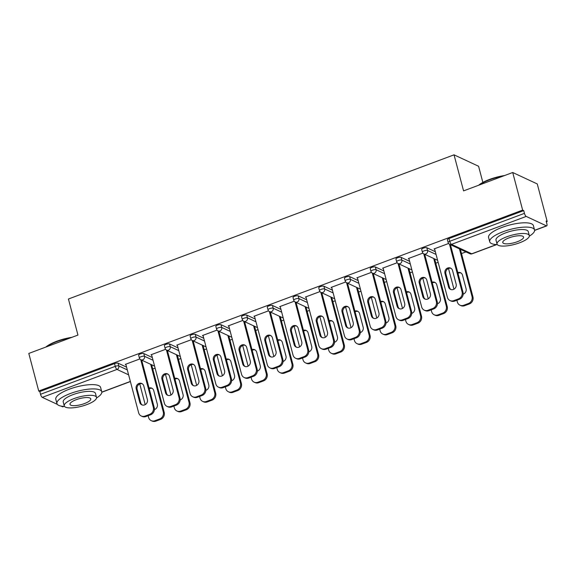 <?xml version="1.0" encoding="UTF-8"?>
<svg xmlns="http://www.w3.org/2000/svg" width="576" height="576" viewBox="0 0 576 576"><rect width="100%" height="100%" fill="white"/><g stroke="black" fill="none" stroke-linecap="round" stroke-linejoin="round"><path stroke-width="0.86" d="M482.861 182.426L478.591 166.262L454.039 154.836L68.429 299.016L77.947 335.066L28.8 353.441L38.736 391.039L522.648 210.103L512.719 172.505L537.264 183.938L547.2 221.53L546.127 221.033L546.854 223.776A2.779 0.871 69.5 0 1 546.754 225.886L534.6 230.429M152.748 369.014L155.117 368.129M178.481 359.395L180.842 358.51M204.206 349.776L206.575 348.89M229.939 340.157L232.301 339.271M255.665 330.538L258.034 329.652M281.398 320.918L283.766 320.033M307.123 311.292L309.492 310.406M332.856 301.673L335.225 300.787M358.582 292.054L360.95 291.168M384.314 282.434L386.683 281.549M410.047 272.815L412.409 271.93M435.773 263.196L438.142 262.31M461.506 253.57L465.962 251.906M546.343 221.854L547.2 221.53M526.205 216.425L451.49 244.361A2.779 0.871 69.5 0 1 449.734 241.286A2.779 0.799 165.2 0 0 448.121 242.496L447.394 239.746A2.779 0.799 -14.8 0 1 449.006 238.536L449.734 241.286L524.448 213.35A2.779 0.871 69.5 0 0 526.205 216.425L546.458 225.857A2.779 0.871 69.5 0 0 546.754 225.886M449.006 238.536L523.721 210.6L522.648 210.103M524.448 213.35L523.721 210.6M63.972 406.397L62.834 406.822A2.779 0.871 -110.5 0 1 62.546 406.793L60.977 406.066M57.334 404.366L42.286 397.361A2.779 0.871 -110.5 0 1 40.536 394.286L39.809 391.536L38.736 391.039M454.039 154.836L463.565 190.886L512.719 172.505M448.61 243.49L434.038 248.94L434.693 249.25M143.798 353.556L144.526 356.306A2.779 0.799 -14.8 0 0 140.976 356.731A2.779 0.799 165.2 0 0 139.363 357.941L138.636 355.19A2.779 0.799 -14.8 0 1 140.249 353.981A2.779 0.799 -14.8 0 1 143.798 353.556L152.309 357.516M39.809 391.536L114.523 363.6A2.779 0.799 -14.8 0 1 118.073 363.175L126.583 367.142M165.586 349.315L151.006 354.766L151.661 355.075M195.257 334.318L195.984 337.061A2.779 0.799 -14.8 0 0 192.434 337.486A2.779 0.799 165.2 0 0 190.822 338.702L190.094 335.952A2.779 0.799 -14.8 0 1 191.714 334.742A2.779 0.799 -14.8 0 1 195.257 334.318L203.767 338.278M217.044 330.077L202.464 335.527L203.126 335.83M246.715 315.079L247.442 317.822A2.779 0.799 -14.8 0 0 243.893 318.247A2.779 0.799 165.2 0 0 242.28 319.457L241.553 316.714A2.779 0.799 -14.8 0 1 243.173 315.504A2.779 0.799 -14.8 0 1 246.715 315.079L255.226 319.039M268.502 310.838L253.93 316.289L254.585 316.591M298.181 295.834L298.901 298.584A2.779 0.799 -14.8 0 0 295.358 299.009A2.779 0.799 165.2 0 0 293.738 300.218L293.011 297.468A2.779 0.799 -14.8 0 1 294.631 296.258A2.779 0.799 -14.8 0 1 298.181 295.834L306.691 299.801M319.961 291.593L305.388 297.043L306.043 297.353M349.639 276.595L350.359 279.338A2.779 0.799 -14.8 0 0 346.817 279.763A2.779 0.799 165.2 0 0 345.197 280.98L344.477 278.23A2.779 0.799 -14.8 0 1 346.09 277.02A2.779 0.799 -14.8 0 1 349.639 276.595L358.15 280.555M371.426 272.354L356.846 277.805L357.502 278.107M401.098 257.357L401.825 260.1A2.779 0.799 -14.8 0 0 398.275 260.525A2.779 0.799 165.2 0 0 396.655 261.734L395.935 258.991A2.779 0.799 -14.8 0 1 397.548 257.782A2.779 0.799 -14.8 0 1 401.098 257.357L409.608 261.317M422.885 253.116L408.305 258.566L408.96 258.869M426.823 247.73L427.55 250.481A2.779 0.799 -14.8 0 0 424.001 250.906A2.779 0.799 165.2 0 0 422.388 252.115L421.661 249.372A2.779 0.799 -14.8 0 1 423.281 248.162A2.779 0.799 -14.8 0 1 426.823 247.73L435.334 251.698M397.152 262.735L382.572 268.186L383.234 268.488M375.365 266.976L376.092 269.719A2.779 0.799 -14.8 0 0 372.542 270.144A2.779 0.799 165.2 0 0 370.93 271.354L370.202 268.61A2.779 0.799 -14.8 0 1 371.815 267.401A2.779 0.799 -14.8 0 1 375.365 266.976L383.875 270.936M345.694 281.974L331.114 287.424L331.769 287.734M323.906 286.214L324.634 288.965A2.779 0.799 -14.8 0 0 321.084 289.39A2.779 0.799 165.2 0 0 319.471 290.599L318.744 287.849A2.779 0.799 -14.8 0 1 320.357 286.639A2.779 0.799 -14.8 0 1 323.906 286.214L332.417 290.174M294.235 301.212L279.655 306.662L280.31 306.972M272.448 305.453L273.175 308.203A2.779 0.799 -14.8 0 0 269.626 308.628A2.779 0.799 165.2 0 0 268.013 309.838L267.286 307.094A2.779 0.799 -14.8 0 1 268.898 305.878A2.779 0.799 -14.8 0 1 272.448 305.453L280.958 309.42M242.777 320.458L228.197 325.908L228.852 326.21M220.99 324.698L221.717 327.442A2.779 0.799 -14.8 0 0 218.167 327.866A2.779 0.799 165.2 0 0 216.554 329.076L215.827 326.333A2.779 0.799 -14.8 0 1 217.44 325.123A2.779 0.799 -14.8 0 1 220.99 324.698L229.5 328.658M191.318 339.696L176.738 345.146L177.394 345.449M169.531 343.937L170.251 346.687A2.779 0.799 -14.8 0 0 166.709 347.112A2.779 0.799 165.2 0 0 165.089 348.322L164.369 345.571A2.779 0.799 -14.8 0 1 165.982 344.362A2.779 0.799 -14.8 0 1 169.531 343.937L178.042 347.897M139.853 358.934L125.28 364.385L125.935 364.694M451.015 289.562A4.262 3.859 115 0 1 449.474 287.366L445.889 273.802A4.262 3.859 115 0 1 447.005 269.539A4.262 3.859 115 0 1 451.001 268.337M450.425 244.678L463.01 292.306A5.566 5.033 115 0 1 459.425 299.304L454.644 301.09A5.566 5.033 115 0 1 450.929 300.982L450 300.55A5.566 5.033 -65 0 0 453.708 300.658L454.644 301.09M450 300.55A5.566 5.033 -65 0 1 447.401 297.36L434.556 248.746M449.496 244.238L462.082 291.866L463.01 292.306M459.425 299.304L458.496 298.872L453.708 300.658M448.546 286.934L444.96 273.37A4.262 3.859 115 0 1 446.27 268.906A4.262 3.859 115 0 1 450.554 268.085A4.262 3.859 115 0 1 452.549 270.533L456.127 284.098A4.262 3.859 115 0 1 454.817 288.562A4.262 3.859 115 0 1 450.54 289.382A4.262 3.859 115 0 1 448.546 286.934L449.474 287.366M458.496 298.872A5.566 5.033 -65 0 0 462.082 291.866M463.183 294.149A4.262 3.859 -65 0 0 466.078 288.727L462.499 275.162A4.262 3.859 -65 0 0 460.505 272.714A4.262 3.859 -65 0 0 457.805 272.585M448.502 268.495L453.967 289.188M456.89 300.247L457.351 301.99A5.566 5.033 -65 0 0 459.95 305.179A5.566 5.033 -65 0 0 463.658 305.287L468.439 303.502A5.566 5.033 -65 0 0 472.032 296.503L472.961 296.935L460.375 249.307M459.446 248.875L472.032 296.503M463.658 305.287L464.587 305.719L469.375 303.934L468.439 303.502M460.951 272.966A4.262 3.859 -65 0 0 457.999 273.341M464.587 305.719A5.566 5.033 115 0 1 460.879 305.618L459.95 305.179M472.961 296.935A5.566 5.033 115 0 1 469.375 303.934M478.613 185.256A22.622 6.523 -14.8 0 1 489.557 179.424A22.622 6.523 -14.8 0 1 504.655 175.522M502.913 176.17A23.177 6.682 165.2 0 0 489.485 179.842A23.177 6.682 165.2 0 0 479.282 185.011M529.337 236.131A23.177 6.682 165.2 0 0 534.535 229.925A23.177 6.682 165.2 0 0 503.179 231.682A23.177 6.682 165.2 0 0 489.715 241.769A23.177 6.682 165.2 0 0 497.304 244.598M534.535 229.925L533.405 225.634A23.177 6.682 165.2 0 0 502.049 227.39A23.177 6.682 165.2 0 0 488.585 237.478L489.715 241.769M497.038 244.058L495.994 240.113A16.69 4.81 -14.8 0 1 505.685 232.848A16.69 4.81 -14.8 0 1 528.264 231.588L529.308 235.534A16.69 4.81 165.2 0 0 506.729 236.801A16.69 4.81 165.2 0 0 497.038 244.058A16.69 4.81 165.2 0 0 519.61 242.791A16.69 4.81 165.2 0 0 529.308 235.534M517.32 241.726A10.757 3.096 165.2 0 0 523.57 237.046A10.757 3.096 165.2 0 0 509.018 237.866A10.757 3.096 165.2 0 0 502.769 242.546A10.757 3.096 165.2 0 0 517.32 241.726M45.828 347.076A22.622 6.523 -14.8 0 1 56.772 341.244A22.622 6.523 -14.8 0 1 71.87 337.342M70.128 337.99A23.177 6.682 165.2 0 0 56.693 341.654A23.177 6.682 165.2 0 0 46.49 346.831M96.545 397.951A23.177 6.682 165.2 0 0 101.75 391.745A23.177 6.682 165.2 0 0 70.394 393.502A23.177 6.682 165.2 0 0 56.93 403.589A23.177 6.682 165.2 0 0 64.519 406.418M101.75 391.745L100.613 387.454A23.177 6.682 165.2 0 0 69.257 389.21A23.177 6.682 165.2 0 0 55.8 399.298L56.93 403.589M64.246 405.878L63.209 401.933A16.69 4.81 -14.8 0 1 72.9 394.668A16.69 4.81 -14.8 0 1 95.472 393.401L96.516 397.354A16.69 4.81 165.2 0 0 73.944 398.614A16.69 4.81 165.2 0 0 64.246 405.878A16.69 4.81 165.2 0 0 86.825 404.611A16.69 4.81 165.2 0 0 96.516 397.354M84.535 403.546A10.757 3.096 165.2 0 0 90.785 398.866A10.757 3.096 165.2 0 0 76.234 399.679A10.757 3.096 165.2 0 0 69.984 404.359A10.757 3.096 165.2 0 0 84.535 403.546M425.29 299.182A4.262 3.859 115 0 1 423.742 296.986L420.163 283.428A4.262 3.859 115 0 1 421.279 279.158A4.262 3.859 115 0 1 425.275 277.956M424.699 254.297L437.285 301.925A5.566 5.033 115 0 1 433.692 308.923L428.911 310.709A5.566 5.033 115 0 1 425.203 310.608L424.274 310.169A5.566 5.033 -65 0 0 427.982 310.277L428.911 310.709M424.274 310.169A5.566 5.033 -65 0 1 421.675 306.979L408.83 258.365M423.763 253.858L436.349 301.493L437.285 301.925M433.692 308.923L432.763 308.491L427.982 310.277M422.813 296.554L419.227 282.989A4.262 3.859 115 0 1 420.545 278.525A4.262 3.859 115 0 1 424.822 277.704A4.262 3.859 115 0 1 426.816 280.152L430.402 293.717A4.262 3.859 115 0 1 429.084 298.181A4.262 3.859 115 0 1 424.807 299.002A4.262 3.859 115 0 1 422.813 296.554L423.742 296.986M432.763 308.491A5.566 5.033 -65 0 0 436.349 301.493M399.557 308.801A4.262 3.859 115 0 1 398.016 306.605L394.43 293.047A4.262 3.859 115 0 1 395.546 288.778A4.262 3.859 115 0 1 399.542 287.575M398.966 263.916L411.552 311.544A5.566 5.033 115 0 1 407.966 318.542L403.178 320.335A5.566 5.033 115 0 1 399.47 320.227L398.542 319.795A5.566 5.033 -65 0 0 402.25 319.896L403.178 320.335M398.542 319.795A5.566 5.033 -65 0 1 395.942 316.598L383.098 267.991M398.038 263.477L410.623 311.112L411.552 311.544M407.966 318.542L407.03 318.11L402.25 319.896M397.087 306.173L393.502 292.615A4.262 3.859 115 0 1 394.812 288.151A4.262 3.859 115 0 1 399.096 287.33A4.262 3.859 115 0 1 401.09 289.778L404.669 303.336A4.262 3.859 115 0 1 403.358 307.8A4.262 3.859 115 0 1 399.074 308.621A4.262 3.859 115 0 1 397.087 306.173L398.016 306.605M407.03 318.11A5.566 5.033 -65 0 0 410.623 311.112M373.831 318.427A4.262 3.859 115 0 1 372.283 316.224L368.705 302.666A4.262 3.859 115 0 1 369.821 298.404A4.262 3.859 115 0 1 373.817 297.202M373.241 273.535L385.819 321.163A5.566 5.033 115 0 1 382.234 328.162L377.453 329.954A5.566 5.033 115 0 1 373.745 329.846L372.816 329.414A5.566 5.033 -65 0 0 376.524 329.515L377.453 329.954M372.816 329.414A5.566 5.033 -65 0 1 370.21 326.218L357.372 277.61M372.305 273.096L384.89 320.731L385.819 321.163M382.234 328.162L381.305 327.73L376.524 329.515M371.354 315.792L367.769 302.234A4.262 3.859 115 0 1 369.086 297.77A4.262 3.859 115 0 1 373.363 296.95A4.262 3.859 115 0 1 375.358 299.398L378.943 312.955A4.262 3.859 115 0 1 377.626 317.419A4.262 3.859 115 0 1 373.349 318.24A4.262 3.859 115 0 1 371.354 315.792L372.283 316.224M381.305 327.73A5.566 5.033 -65 0 0 384.89 320.731M348.098 328.046A4.262 3.859 115 0 1 346.558 325.85L342.972 312.286A4.262 3.859 115 0 1 344.088 308.023A4.262 3.859 115 0 1 348.084 306.821M347.508 283.154L360.094 330.782A5.566 5.033 115 0 1 356.508 337.781L351.72 339.574A5.566 5.033 115 0 1 348.012 339.466L347.083 339.034A5.566 5.033 -65 0 0 350.791 339.142L351.72 339.574M347.083 339.034A5.566 5.033 -65 0 1 344.484 335.837L331.639 287.23M346.579 282.722L359.165 330.35L360.094 330.782M356.508 337.781L355.572 337.349L350.791 339.142M345.622 325.411L342.043 311.854A4.262 3.859 115 0 1 343.354 307.39A4.262 3.859 115 0 1 347.638 306.569A4.262 3.859 115 0 1 349.632 309.017L353.21 322.574A4.262 3.859 115 0 1 351.9 327.038A4.262 3.859 115 0 1 347.616 327.866A4.262 3.859 115 0 1 345.622 325.411L346.558 325.85M355.572 337.349A5.566 5.033 -65 0 0 359.165 330.35M322.373 337.666A4.262 3.859 115 0 1 320.825 335.47L317.239 321.905A4.262 3.859 115 0 1 318.355 317.642A4.262 3.859 115 0 1 322.351 316.44M321.782 292.781L334.361 340.402A5.566 5.033 115 0 1 330.775 347.407L325.994 349.193A5.566 5.033 115 0 1 322.286 349.085L321.35 348.653A5.566 5.033 -65 0 0 325.058 348.761L325.994 349.193M321.35 348.653A5.566 5.033 -65 0 1 318.751 345.456L305.906 296.849M320.846 292.342L333.432 339.97L334.361 340.402M330.775 347.407L329.846 346.968L325.058 348.761M319.896 335.038L316.31 321.473A4.262 3.859 115 0 1 317.628 317.009A4.262 3.859 115 0 1 321.905 316.188A4.262 3.859 115 0 1 323.899 318.636L327.485 332.201A4.262 3.859 115 0 1 326.167 336.665A4.262 3.859 115 0 1 321.89 337.486A4.262 3.859 115 0 1 319.896 335.038L320.825 335.47M329.846 346.968A5.566 5.033 -65 0 0 333.432 339.97M437.45 303.768A4.262 3.859 -65 0 0 440.352 298.346L436.766 284.789A4.262 3.859 -65 0 0 434.772 282.341A4.262 3.859 -65 0 0 432.072 282.204M422.77 278.114L428.242 298.807M431.165 309.866L431.618 311.609A5.566 5.033 -65 0 0 434.225 314.806A5.566 5.033 -65 0 0 437.933 314.906L442.714 313.121A5.566 5.033 -65 0 0 446.299 306.122L447.228 306.554L434.65 258.926M433.714 258.494L446.299 306.122M437.933 314.906L438.862 315.346L443.642 313.553L442.714 313.121M435.226 282.586A4.262 3.859 -65 0 0 432.274 282.967M438.862 315.346A5.566 5.033 115 0 1 435.154 315.238L434.225 314.806M447.228 306.554A5.566 5.033 115 0 1 443.642 313.553M411.718 313.387A4.262 3.859 -65 0 0 414.619 307.966L411.034 294.408A4.262 3.859 -65 0 0 409.046 291.96A4.262 3.859 -65 0 0 406.339 291.823M397.044 287.734L402.509 308.426M405.432 319.493L405.893 321.228A5.566 5.033 -65 0 0 408.492 324.425A5.566 5.033 -65 0 0 412.2 324.533L416.981 322.74A5.566 5.033 -65 0 0 420.574 315.742L421.502 316.174L408.917 268.546M407.988 268.114L420.574 315.742M412.2 324.533L413.129 324.965L417.917 323.172L416.981 322.74M409.493 292.212A4.262 3.859 -65 0 0 406.541 292.586M413.129 324.965A5.566 5.033 115 0 1 409.421 324.857L408.492 324.425M421.502 316.174A5.566 5.033 115 0 1 417.917 323.172M385.992 323.006A4.262 3.859 -65 0 0 388.894 317.592L385.308 304.027A4.262 3.859 -65 0 0 383.314 301.579A4.262 3.859 -65 0 0 380.614 301.45M371.311 297.353L376.776 318.053M379.699 329.112L380.16 330.847A5.566 5.033 -65 0 0 382.759 334.044A5.566 5.033 -65 0 0 386.467 334.152L391.255 332.359A5.566 5.033 -65 0 0 394.841 325.361L395.77 325.793L383.191 278.172M382.255 277.733L394.841 325.361M386.467 334.152L387.403 334.584L392.184 332.791L391.255 332.359M383.76 301.831A4.262 3.859 -65 0 0 380.815 302.206M387.403 334.584A5.566 5.033 115 0 1 383.695 334.476L382.759 334.044M395.77 325.793A5.566 5.033 115 0 1 392.184 332.791M360.259 332.626A4.262 3.859 -65 0 0 363.161 327.211L359.575 313.646A4.262 3.859 -65 0 0 357.581 311.198A4.262 3.859 -65 0 0 354.881 311.069M345.578 306.972L351.05 327.672M353.974 338.731L354.434 340.474A5.566 5.033 -65 0 0 357.034 343.663A5.566 5.033 -65 0 0 360.742 343.771L365.522 341.978A5.566 5.033 -65 0 0 369.108 334.98L370.044 335.412L357.458 287.791M356.53 287.359L369.108 334.98M360.742 343.771L361.67 344.203L366.451 342.418L365.522 341.978M358.034 311.45A4.262 3.859 -65 0 0 355.082 311.825M361.67 344.203A5.566 5.033 115 0 1 357.962 344.095L357.034 343.663M370.044 335.412A5.566 5.033 115 0 1 366.451 342.418M334.534 342.252A4.262 3.859 -65 0 0 337.428 336.83L333.85 323.266A4.262 3.859 -65 0 0 331.855 320.818A4.262 3.859 -65 0 0 329.155 320.688M319.853 316.598L325.318 337.291M328.241 348.35L328.702 350.093A5.566 5.033 -65 0 0 331.301 353.282A5.566 5.033 -65 0 0 335.009 353.39L339.797 351.605A5.566 5.033 -65 0 0 343.382 344.599L344.311 345.038L331.726 297.41M330.797 296.978L343.382 344.599M335.009 353.39L335.945 353.822L340.726 352.037L339.797 351.605M332.302 321.07A4.262 3.859 -65 0 0 329.357 321.444M335.945 353.822A5.566 5.033 115 0 1 332.23 353.714L331.301 353.282M344.311 345.038A5.566 5.033 115 0 1 340.726 352.037M296.64 347.285A4.262 3.859 115 0 1 295.099 345.089L291.514 331.524A4.262 3.859 115 0 1 292.63 327.262A4.262 3.859 115 0 1 296.626 326.059M296.05 302.4L308.635 350.021A5.566 5.033 115 0 1 305.042 357.026L300.262 358.812A5.566 5.033 115 0 1 296.554 358.704L295.625 358.272A5.566 5.033 -65 0 0 299.333 358.38L300.262 358.812M295.625 358.272A5.566 5.033 -65 0 1 293.026 355.082L280.181 306.468M295.121 301.961L307.699 349.589L308.635 350.021M305.042 357.026L304.114 356.594L299.333 358.38M294.163 344.657L290.585 331.092A4.262 3.859 115 0 1 291.895 326.628A4.262 3.859 115 0 1 296.172 325.807A4.262 3.859 115 0 1 298.166 328.255L301.752 341.82A4.262 3.859 115 0 1 300.442 346.284A4.262 3.859 115 0 1 296.158 347.105A4.262 3.859 115 0 1 294.163 344.657L295.099 345.089M304.114 356.594A5.566 5.033 -65 0 0 307.699 349.589M308.801 351.871A4.262 3.859 -65 0 0 311.702 346.45L308.117 332.885A4.262 3.859 -65 0 0 306.122 330.437A4.262 3.859 -65 0 0 303.422 330.307M294.12 326.218L299.592 346.91M302.515 357.97L302.976 359.712A5.566 5.033 -65 0 0 305.575 362.902A5.566 5.033 -65 0 0 309.283 363.01L314.064 361.224A5.566 5.033 -65 0 0 317.65 354.226L318.586 354.658L306 307.03M305.071 306.598L317.65 354.226M309.283 363.01L310.212 363.442L314.993 361.656L314.064 361.224M306.576 330.689A4.262 3.859 -65 0 0 303.624 331.063M310.212 363.442A5.566 5.033 115 0 1 306.504 363.341L305.575 362.902M318.586 354.658A5.566 5.033 115 0 1 314.993 361.656M270.907 356.904A4.262 3.859 115 0 1 269.366 354.708L265.781 341.15A4.262 3.859 115 0 1 266.897 336.881A4.262 3.859 115 0 1 270.893 335.678M270.317 312.019L282.902 359.647A5.566 5.033 115 0 1 279.317 366.646L274.536 368.431A5.566 5.033 115 0 1 270.828 368.323L269.892 367.891A5.566 5.033 -65 0 0 273.6 367.999L274.536 368.431M269.892 367.891A5.566 5.033 -65 0 1 267.293 364.702L254.448 316.087M269.388 311.58L281.974 359.208L282.902 359.647M279.317 366.646L278.388 366.214L273.6 367.999M268.438 354.276L264.852 340.711A4.262 3.859 115 0 1 266.17 336.247A4.262 3.859 115 0 1 270.446 335.426A4.262 3.859 115 0 1 272.441 337.874L276.019 351.439A4.262 3.859 115 0 1 274.709 355.903A4.262 3.859 115 0 1 270.432 356.724A4.262 3.859 115 0 1 268.438 354.276L269.366 354.708M278.388 366.214A5.566 5.033 -65 0 0 281.974 359.208M283.075 361.49A4.262 3.859 -65 0 0 285.97 356.069L282.391 342.511A4.262 3.859 -65 0 0 280.397 340.063A4.262 3.859 -65 0 0 277.697 339.926M268.394 335.837L273.859 356.53M276.782 367.589L277.243 369.331A5.566 5.033 -65 0 0 279.842 372.528A5.566 5.033 -65 0 0 283.55 372.629L288.331 370.843A5.566 5.033 -65 0 0 291.924 363.845L292.853 364.277L280.267 316.649M279.338 316.217L291.924 363.845M283.55 372.629L284.479 373.068L289.267 371.275L288.331 370.843M280.843 340.308A4.262 3.859 -65 0 0 277.891 340.69M284.479 373.068A5.566 5.033 115 0 1 280.771 372.96L279.842 372.528M292.853 364.277A5.566 5.033 115 0 1 289.267 371.275M245.182 366.523A4.262 3.859 115 0 1 243.634 364.327L240.055 350.77A4.262 3.859 115 0 1 241.171 346.5A4.262 3.859 115 0 1 245.167 345.298M244.591 321.638L257.177 369.266A5.566 5.033 115 0 1 253.584 376.265L248.803 378.05A5.566 5.033 115 0 1 245.095 377.95L244.166 377.51A5.566 5.033 -65 0 0 247.874 377.618L248.803 378.05M244.166 377.51A5.566 5.033 -65 0 1 241.567 374.321L228.722 325.714M243.655 321.199L256.241 368.834L257.177 369.266M253.584 376.265L252.655 375.833L247.874 377.618M242.705 363.895L239.126 350.338A4.262 3.859 115 0 1 240.437 345.874A4.262 3.859 115 0 1 244.714 345.053A4.262 3.859 115 0 1 246.708 347.501L250.294 361.058A4.262 3.859 115 0 1 248.976 365.522A4.262 3.859 115 0 1 244.699 366.343A4.262 3.859 115 0 1 242.705 363.895L243.634 364.327M252.655 375.833A5.566 5.033 -65 0 0 256.241 368.834M257.342 371.11A4.262 3.859 -65 0 0 260.244 365.688L256.658 352.13A4.262 3.859 -65 0 0 254.664 349.682A4.262 3.859 -65 0 0 251.964 349.546M242.662 345.456L248.134 366.149M251.057 377.215L251.51 378.95A5.566 5.033 -65 0 0 254.117 382.147A5.566 5.033 -65 0 0 257.825 382.255L262.606 380.462A5.566 5.033 -65 0 0 266.191 373.464L267.12 373.896L254.542 326.268M253.606 325.836L266.191 373.464M257.825 382.255L258.754 382.687L263.534 380.894L262.606 380.462M255.118 349.934A4.262 3.859 -65 0 0 252.166 350.309M258.754 382.687A5.566 5.033 115 0 1 255.046 382.579L254.117 382.147M267.12 373.896A5.566 5.033 115 0 1 263.534 380.894M219.449 376.15A4.262 3.859 115 0 1 217.908 373.946L214.322 360.389A4.262 3.859 115 0 1 215.438 356.126A4.262 3.859 115 0 1 219.434 354.924M218.858 331.258L231.444 378.886A5.566 5.033 115 0 1 227.858 385.884L223.07 387.677A5.566 5.033 115 0 1 219.362 387.569L218.434 387.137A5.566 5.033 -65 0 0 222.142 387.238L223.07 387.677M218.434 387.137A5.566 5.033 -65 0 1 215.834 383.94L202.99 335.333M217.93 330.818L230.515 378.454L231.444 378.886M227.858 385.884L226.93 385.452L222.142 387.238M216.979 373.514L213.394 359.957A4.262 3.859 115 0 1 214.704 355.493A4.262 3.859 115 0 1 218.988 354.672A4.262 3.859 115 0 1 220.982 357.12L224.561 370.678A4.262 3.859 115 0 1 223.25 375.142A4.262 3.859 115 0 1 218.974 375.962A4.262 3.859 115 0 1 216.979 373.514L217.908 373.946M226.93 385.452A5.566 5.033 -65 0 0 230.515 378.454M231.61 380.729A4.262 3.859 -65 0 0 234.511 375.314L230.933 361.75A4.262 3.859 -65 0 0 228.938 359.302A4.262 3.859 -65 0 0 226.231 359.172M216.936 355.075L222.401 375.768M225.324 386.834L225.785 388.57A5.566 5.033 -65 0 0 228.384 391.766A5.566 5.033 -65 0 0 232.092 391.874L236.873 390.082A5.566 5.033 -65 0 0 240.466 383.083L241.394 383.515L228.809 335.887M227.88 335.455L240.466 383.083M232.092 391.874L233.021 392.306L237.809 390.514L236.873 390.082M229.385 359.554A4.262 3.859 -65 0 0 226.433 359.928M233.021 392.306A5.566 5.033 115 0 1 229.313 392.198L228.384 391.766M241.394 383.515A5.566 5.033 115 0 1 237.809 390.514M193.723 385.769A4.262 3.859 115 0 1 192.175 383.573L188.597 370.008A4.262 3.859 115 0 1 189.713 365.746A4.262 3.859 115 0 1 193.709 364.543M193.133 340.877L205.711 388.505A5.566 5.033 115 0 1 202.126 395.503L197.345 397.296A5.566 5.033 115 0 1 193.637 397.188L192.708 396.756A5.566 5.033 -65 0 0 196.416 396.864L197.345 397.296M192.708 396.756A5.566 5.033 -65 0 1 190.102 393.559L177.264 344.952M192.197 340.445L204.782 388.073L205.711 388.505M202.126 395.503L201.197 395.071L196.416 396.864M191.246 383.134L187.661 369.576A4.262 3.859 115 0 1 188.978 365.112A4.262 3.859 115 0 1 193.255 364.291A4.262 3.859 115 0 1 195.25 366.739L198.835 380.297A4.262 3.859 115 0 1 197.518 384.761A4.262 3.859 115 0 1 193.241 385.582A4.262 3.859 115 0 1 191.246 383.134L192.175 383.573M201.197 395.071A5.566 5.033 -65 0 0 204.782 388.073M205.884 390.348A4.262 3.859 -65 0 0 208.786 384.934L205.2 371.369A4.262 3.859 -65 0 0 203.206 368.921A4.262 3.859 -65 0 0 200.506 368.791M191.203 364.694L196.675 385.394M199.591 396.454L200.052 398.189A5.566 5.033 -65 0 0 202.651 401.386A5.566 5.033 -65 0 0 206.359 401.494L211.147 399.701A5.566 5.033 -65 0 0 214.733 392.702L215.662 393.134L203.083 345.514M202.147 345.074L214.733 392.702M206.359 401.494L207.295 401.926L212.076 400.14L211.147 399.701M203.652 369.173A4.262 3.859 -65 0 0 200.707 369.547M207.295 401.926A5.566 5.033 115 0 1 203.587 401.818L202.651 401.386M215.662 393.134A5.566 5.033 115 0 1 212.076 400.14M167.99 395.388A4.262 3.859 115 0 1 166.45 393.192L162.864 379.627A4.262 3.859 115 0 1 163.98 375.365A4.262 3.859 115 0 1 167.976 374.162M167.4 350.503L179.986 398.124A5.566 5.033 115 0 1 176.4 405.13L171.612 406.915A5.566 5.033 115 0 1 167.904 406.807L166.975 406.375A5.566 5.033 -65 0 0 170.683 406.483L171.612 406.915M166.975 406.375A5.566 5.033 -65 0 1 164.376 403.178L151.531 354.571M166.471 350.064L179.057 397.692L179.986 398.124M176.4 405.13L175.464 404.69L170.683 406.483M165.514 392.76L161.935 379.195A4.262 3.859 115 0 1 163.246 374.731A4.262 3.859 115 0 1 167.53 373.91A4.262 3.859 115 0 1 169.524 376.358L173.102 389.923A4.262 3.859 115 0 1 171.792 394.387A4.262 3.859 115 0 1 167.508 395.208A4.262 3.859 115 0 1 165.514 392.76L166.45 393.192M175.464 404.69A5.566 5.033 -65 0 0 179.057 397.692M180.151 399.974A4.262 3.859 -65 0 0 183.053 394.553L179.467 380.988A4.262 3.859 -65 0 0 177.473 378.54A4.262 3.859 -65 0 0 174.773 378.41M165.478 374.314L170.942 395.014M173.866 406.073L174.326 407.815A5.566 5.033 -65 0 0 176.926 411.005A5.566 5.033 -65 0 0 180.634 411.113L185.414 409.327A5.566 5.033 -65 0 0 189 402.322L189.936 402.761L177.35 355.133M176.422 354.701L189 402.322M180.634 411.113L181.562 411.545L186.343 409.759L185.414 409.327M177.926 378.792A4.262 3.859 -65 0 0 174.974 379.166M181.562 411.545A5.566 5.033 115 0 1 177.854 411.437L176.926 411.005M189.936 402.761A5.566 5.033 115 0 1 186.343 409.759M142.265 405.007A4.262 3.859 115 0 1 140.717 402.811L137.131 389.246A4.262 3.859 115 0 1 138.247 384.984A4.262 3.859 115 0 1 142.243 383.782M141.674 360.122L154.253 407.743A5.566 5.033 115 0 1 150.667 414.749L145.886 416.534A5.566 5.033 115 0 1 142.178 416.426L141.242 415.994A5.566 5.033 -65 0 0 144.95 416.102L145.886 416.534M141.242 415.994A5.566 5.033 -65 0 1 138.643 412.805L125.798 364.19M140.738 359.683L153.324 407.311L154.253 407.743M150.667 414.749L149.738 414.317L144.95 416.102M139.788 402.379L136.202 388.814A4.262 3.859 115 0 1 137.52 384.35A4.262 3.859 115 0 1 141.797 383.53A4.262 3.859 115 0 1 143.791 385.978L147.377 399.542A4.262 3.859 115 0 1 146.059 404.006A4.262 3.859 115 0 1 141.782 404.827A4.262 3.859 115 0 1 139.788 402.379L140.717 402.811M149.738 414.317A5.566 5.033 -65 0 0 153.324 407.311M154.426 409.594A4.262 3.859 -65 0 0 157.32 404.172L153.742 390.607A4.262 3.859 -65 0 0 151.747 388.159A4.262 3.859 -65 0 0 149.047 388.03M139.745 383.94L145.21 404.633M148.133 415.692L148.594 417.434A5.566 5.033 -65 0 0 151.193 420.624A5.566 5.033 -65 0 0 154.901 420.732L159.689 418.946A5.566 5.033 -65 0 0 163.274 411.948L164.203 412.38L151.618 364.752M150.689 364.32L163.274 411.948M154.901 420.732L155.837 421.164L160.618 419.378L159.689 418.946M152.194 388.411A4.262 3.859 -65 0 0 149.249 388.786M155.837 421.164A5.566 5.033 115 0 1 152.129 421.056L151.193 420.624M164.203 412.38A5.566 5.033 115 0 1 160.618 419.378M448.121 242.496A2.779 2.779 0 0 0 449.633 244.303A2.779 2.52 115 0 0 451.49 244.361L471.744 253.793L496.433 244.562M534.593 230.292L546.458 225.857M449.633 244.303L469.886 253.735A2.779 2.52 115 0 0 471.744 253.793A2.779 0.871 69.5 0 0 472.039 253.822L496.757 244.577M62.546 406.793L63.641 406.375M101.808 392.105L130.356 381.434M128.614 374.832L117 369.425L42.286 397.361M40.536 394.286L115.25 366.35L114.523 363.6M118.073 363.175L118.793 365.926A2.779 2.52 -65 0 1 117 369.425A2.779 0.871 -110.5 0 1 115.25 366.35A2.779 0.799 -14.8 0 1 118.793 365.926L127.303 369.886M422.388 252.115A2.779 2.779 0 0 0 423.907 253.93A2.779 2.52 115 0 0 425.758 253.98A2.779 2.52 -65 0 0 427.55 250.481L436.061 254.441M396.655 261.734A2.779 2.779 0 0 0 398.174 263.549A2.779 2.52 115 0 0 400.025 263.599A2.779 2.52 -65 0 0 401.825 260.1L410.335 264.06M370.93 271.354A2.779 2.779 0 0 0 372.442 273.168A2.779 2.52 115 0 0 374.299 273.218A2.779 2.52 -65 0 0 376.092 269.719L384.602 273.686M345.197 280.98A2.779 2.779 0 0 0 346.716 282.787A2.779 2.52 115 0 0 348.566 282.845A2.779 2.52 -65 0 0 350.359 279.338L358.877 283.306M319.471 290.599A2.779 2.779 0 0 0 320.983 292.406A2.779 2.52 115 0 0 322.841 292.464A2.779 2.52 -65 0 0 324.634 288.965L333.144 292.925M293.738 300.218A2.779 2.779 0 0 0 295.258 302.026A2.779 2.52 115 0 0 297.108 302.083A2.779 2.52 -65 0 0 298.901 298.584L307.411 302.544M268.013 309.838A2.779 2.779 0 0 0 269.525 311.652A2.779 2.52 115 0 0 271.382 311.702A2.779 2.52 -65 0 0 273.175 308.203L281.686 312.163M242.28 319.457A2.779 2.779 0 0 0 243.799 321.271A2.779 2.52 115 0 0 245.65 321.322A2.779 2.52 -65 0 0 247.442 317.822L255.953 321.782M216.554 329.076A2.779 2.779 0 0 0 218.066 330.89A2.779 2.52 115 0 0 219.917 330.941A2.779 2.52 -65 0 0 221.717 327.442L230.227 331.402M190.822 338.702A2.779 2.779 0 0 0 192.334 340.51A2.779 2.52 115 0 0 194.191 340.56A2.779 2.52 -65 0 0 195.984 337.061L204.494 341.028M165.089 348.322A2.779 2.779 0 0 0 166.608 350.129A2.779 2.52 115 0 0 168.458 350.186A2.779 2.52 -65 0 0 170.251 346.687L178.769 350.647M139.363 357.941A2.779 2.779 0 0 0 140.875 359.748A2.779 2.52 115 0 0 142.733 359.806A2.779 2.52 -65 0 0 144.526 356.306L153.036 360.266M444.96 273.37L445.889 273.802M419.227 282.989L420.163 283.428M393.502 292.615L394.43 293.047M367.769 302.234L368.705 302.666M342.043 311.854L342.972 312.286M316.31 321.473L317.239 321.905M290.585 331.092L291.514 331.524M264.852 340.711L265.781 341.15M239.126 350.338L240.055 350.77M213.394 359.957L214.322 360.389M187.661 369.576L188.597 370.008M161.935 379.195L162.864 379.627M136.202 388.814L137.131 389.246M130.392 381.564L101.815 392.249M469.886 253.735A2.779 2.779 0 0 0 472.039 253.822M423.907 253.93L437.616 260.309M398.174 263.549L411.883 269.928M372.442 273.168L386.15 279.547M346.716 282.787L360.425 289.166M320.983 292.406L334.692 298.793M295.258 302.026L308.966 308.412M269.525 311.652L283.234 318.031M243.799 321.271L257.508 327.65M218.066 330.89L231.775 337.27M192.334 340.51L206.042 346.889M166.608 350.129L180.317 356.515M140.875 359.748L154.584 366.134"/></g></svg>
